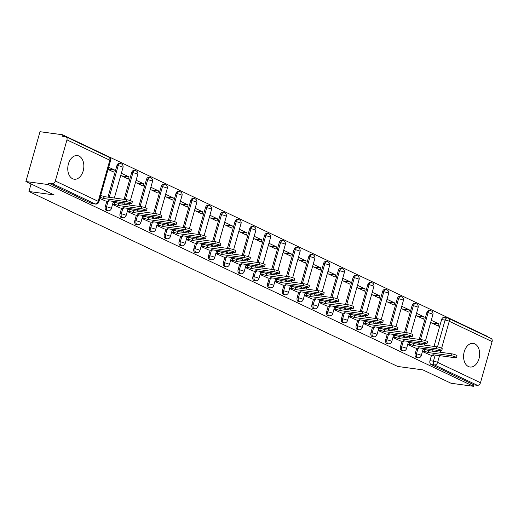 <?xml version="1.0" encoding="UTF-8"?>
<svg xmlns="http://www.w3.org/2000/svg" width="518" height="518" viewBox="0 0 518 518"><rect width="100%" height="100%" fill="white"/><g stroke="black" fill="none" stroke-linecap="round" stroke-linejoin="round"><path stroke-width="0.78" d="M474.825 343.874A11.92 7.958 97.7 0 0 473.225 343.395A11.92 7.958 97.7 0 0 463.947 352.907A11.92 7.958 97.7 0 0 468.414 366.537A11.92 7.958 97.7 0 0 470.014 367.016A11.92 7.958 97.7 0 0 479.292 357.504A11.92 7.958 97.7 0 0 474.825 343.874M79.014 156.067A11.92 7.958 97.7 0 0 77.409 155.588A11.92 7.958 97.7 0 0 68.13 165.106A11.92 7.958 97.7 0 0 72.598 178.736A11.92 7.958 97.7 0 0 74.203 179.215A11.92 7.958 97.7 0 0 83.482 169.703A11.92 7.958 97.7 0 0 79.014 156.067M416.77 348.206L415.209 353.71A3.056 2.04 97.7 0 0 416.278 357.511A3.056 2.04 97.7 0 0 416.692 357.634L417.929 357.802A3.056 2.04 -82.3 0 1 417.521 357.679A3.056 2.04 -82.3 0 1 416.453 353.878L418.007 348.368M402.007 341.2L400.453 346.704A3.056 2.04 97.7 0 0 401.521 350.511A3.056 2.04 97.7 0 0 401.936 350.634L403.172 350.803A3.056 2.04 -82.3 0 1 402.764 350.68A3.056 2.04 -82.3 0 1 401.69 346.872L403.25 341.368M387.25 334.201L385.696 339.704A3.056 2.04 97.7 0 0 386.765 343.505A3.056 2.04 97.7 0 0 387.173 343.628L388.416 343.797A3.056 2.04 -82.3 0 1 388.001 343.674A3.056 2.04 -82.3 0 1 386.933 339.873L388.494 334.363M372.494 327.201L370.933 332.698A3.056 2.04 97.7 0 0 372.008 336.506A3.056 2.04 97.7 0 0 372.416 336.629L373.659 336.797A3.056 2.04 -82.3 0 1 373.245 336.674A3.056 2.04 -82.3 0 1 372.177 332.867L373.737 327.363M357.737 320.195L356.177 325.699A3.056 2.04 97.7 0 0 357.245 329.5A3.056 2.04 97.7 0 0 357.66 329.623L358.903 329.791A3.056 2.04 -82.3 0 1 358.488 329.668A3.056 2.04 -82.3 0 1 357.42 325.867L358.974 320.357M342.974 313.196L341.42 318.693A3.056 2.04 97.7 0 0 342.489 322.5A3.056 2.04 97.7 0 0 342.903 322.623L344.14 322.792A3.056 2.04 -82.3 0 1 343.732 322.669A3.056 2.04 -82.3 0 1 342.663 318.861L344.217 313.358M328.218 306.19L326.664 311.694A3.056 2.04 97.7 0 0 327.732 315.494A3.056 2.04 97.7 0 0 328.147 315.617L329.383 315.786A3.056 2.04 -82.3 0 1 328.975 315.663A3.056 2.04 -82.3 0 1 327.9 311.862L329.461 306.358M313.461 299.19L311.907 304.694A3.056 2.04 97.7 0 0 312.976 308.495A3.056 2.04 97.7 0 0 313.384 308.618L314.627 308.786A3.056 2.04 -82.3 0 1 314.212 308.663A3.056 2.04 -82.3 0 1 313.144 304.862L314.704 299.352M298.705 292.184L297.144 297.688A3.056 2.04 97.7 0 0 298.219 301.495A3.056 2.04 97.7 0 0 298.627 301.618L299.87 301.787A3.056 2.04 -82.3 0 1 299.456 301.664A3.056 2.04 -82.3 0 1 298.387 297.856L299.948 292.353M283.948 285.185L282.388 290.689A3.056 2.04 97.7 0 0 283.456 294.489A3.056 2.04 97.7 0 0 283.87 294.613L285.107 294.781A3.056 2.04 -82.3 0 1 284.699 294.658A3.056 2.04 -82.3 0 1 283.631 290.857L285.185 285.347M269.185 278.185L267.631 283.683A3.056 2.04 97.7 0 0 268.7 287.49A3.056 2.04 97.7 0 0 269.114 287.613L270.351 287.781A3.056 2.04 -82.3 0 1 269.943 287.658A3.056 2.04 -82.3 0 1 268.874 283.851L270.428 278.347M254.429 271.179L252.875 276.683A3.056 2.04 97.7 0 0 253.943 280.484A3.056 2.04 97.7 0 0 254.357 280.607L255.594 280.775A3.056 2.04 -82.3 0 1 255.186 280.652A3.056 2.04 -82.3 0 1 254.111 276.852L255.672 271.341M239.672 264.18L238.118 269.677A3.056 2.04 97.7 0 0 239.186 273.485A3.056 2.04 97.7 0 0 239.594 273.608L240.838 273.776A3.056 2.04 -82.3 0 1 240.423 273.653A3.056 2.04 -82.3 0 1 239.355 269.846L240.915 264.342M224.916 257.174L223.355 262.678A3.056 2.04 97.7 0 0 224.43 266.479A3.056 2.04 97.7 0 0 224.838 266.602L226.081 266.77A3.056 2.04 -82.3 0 1 225.667 266.647A3.056 2.04 -82.3 0 1 224.598 262.846L226.159 257.342M210.159 250.175L208.599 255.678A3.056 2.04 97.7 0 0 209.667 259.479A3.056 2.04 97.7 0 0 210.081 259.602L211.318 259.771A3.056 2.04 -82.3 0 1 210.91 259.647A3.056 2.04 -82.3 0 1 209.842 255.847L211.396 250.336M195.396 243.169L193.842 248.672A3.056 2.04 97.7 0 0 194.91 252.473A3.056 2.04 97.7 0 0 195.325 252.596L196.562 252.771A3.056 2.04 -82.3 0 1 196.154 252.642A3.056 2.04 -82.3 0 1 195.085 248.841L196.639 243.337M180.64 236.169L179.086 241.673A3.056 2.04 97.7 0 0 180.154 245.474A3.056 2.04 97.7 0 0 180.562 245.597L181.805 245.765A3.056 2.04 -82.3 0 1 181.397 245.642A3.056 2.04 -82.3 0 1 180.322 241.841L181.883 236.331M165.883 229.17L164.329 234.667A3.056 2.04 97.7 0 0 165.397 238.474A3.056 2.04 97.7 0 0 165.805 238.597L167.049 238.766A3.056 2.04 -82.3 0 1 166.634 238.643A3.056 2.04 -82.3 0 1 165.566 234.835L167.126 229.332M151.126 222.164L149.566 227.667A3.056 2.04 97.7 0 0 150.641 231.468A3.056 2.04 97.7 0 0 151.049 231.591L152.292 231.76A3.056 2.04 -82.3 0 1 151.878 231.637A3.056 2.04 -82.3 0 1 150.809 227.836L152.37 222.326M136.37 215.164L134.809 220.662A3.056 2.04 97.7 0 0 135.878 224.469A3.056 2.04 97.7 0 0 136.292 224.592L137.529 224.76A3.056 2.04 -82.3 0 1 137.121 224.637A3.056 2.04 -82.3 0 1 136.053 220.83L137.607 215.326M121.607 208.158L120.053 213.662A3.056 2.04 97.7 0 0 121.121 217.463A3.056 2.04 97.7 0 0 121.536 217.586L122.772 217.754A3.056 2.04 -82.3 0 1 122.365 217.631A3.056 2.04 -82.3 0 1 121.296 213.83L122.85 208.327M106.85 201.159L105.296 206.663A3.056 2.04 97.7 0 0 106.365 210.463A3.056 2.04 97.7 0 0 106.773 210.586L108.016 210.755A3.056 2.04 -82.3 0 1 107.608 210.632A3.056 2.04 -82.3 0 1 106.533 206.831L108.094 201.321M487.49 336.797L487.58 336.467L62.445 134.745L62.03 136.202L65.527 136.674A3.056 2.227 -64.6 0 1 66.013 136.817A3.056 2.227 -64.6 0 1 66.958 139.886L55.322 181.002L98.18 201.334L109.816 160.217L66.958 139.886M25.9 181.533L48.342 184.583L473.478 386.298L451.042 383.255L422.85 369.878L397.701 366.459L28.943 191.498L54.092 194.91L25.9 181.533L40.003 131.702L62.445 134.745M492.1 341.608L449.248 321.27A3.056 2.227 -64.6 0 0 448.303 318.207L491.155 338.539A3.056 2.227 115.4 0 1 492.1 341.608L480.464 382.724A3.056 2.227 115.4 0 1 477.389 385.321L473.892 384.848L431.041 364.51A3.056 2.04 -82.3 0 1 429.966 360.709L431.526 355.206M432.647 351.236L433.074 349.728M434.013 346.425L441.601 319.593L445.098 320.066A3.056 2.04 -82.3 0 1 447.403 317.935L443.907 317.463A3.056 2.04 97.7 0 0 441.601 319.593M473.892 384.848L473.478 386.298M48.75 183.126L91.608 203.457A3.056 2.04 97.7 0 0 92.016 203.58L95.513 204.06A3.056 2.04 -82.3 0 1 95.105 203.937L52.247 183.599L48.75 183.126L48.342 184.583M52.247 183.599A3.056 2.227 -64.6 0 0 55.322 181.002M99.825 198.465L105.51 200.978M108.048 169.405L113.688 172.08L114.303 169.898L108.145 169.062M112.523 204.487L120.267 207.977M120.746 175.427L128.445 179.079L129.06 176.903L121.762 175.913M127.279 211.486L135.023 214.983M135.502 182.433L143.201 186.085L143.816 183.903L136.519 182.912M142.036 218.492L149.78 221.982M150.259 189.433L157.958 193.084L158.573 190.909L151.275 189.918M156.792 225.492L164.543 228.982M165.015 196.432L172.714 200.09L173.336 197.908L166.038 196.918M171.555 232.491L179.299 235.988M179.772 203.438L187.477 207.09L188.092 204.914L180.795 203.924M186.312 239.497L194.056 242.987M194.535 210.438L202.234 214.096L202.849 211.914L195.551 210.923M201.068 246.497L208.812 249.993M209.291 217.443L216.99 221.095L217.605 218.913L210.308 217.923M215.825 253.503L223.569 256.993M224.048 224.443L231.747 228.095L232.362 225.919L225.065 224.929M230.581 260.502L238.332 263.999M238.804 231.449L246.503 235.101L247.125 232.919L239.828 231.928M245.344 267.508L253.088 270.998M253.561 238.448L261.266 242.1L261.881 239.925L254.584 238.934M260.101 274.508L267.845 277.998M268.324 245.454L276.023 249.106L276.638 246.924L269.341 245.933M274.857 281.507L282.601 285.004M283.081 252.454L290.779 256.106L291.394 253.93L284.097 252.939M289.614 288.513L297.358 292.003M297.837 259.453L305.536 263.112L306.151 260.93L298.854 259.939M304.37 295.513L312.121 299.009M312.594 266.459L320.292 270.111L320.914 267.929L313.617 266.938M319.133 302.518L326.877 306.008M327.35 273.459L335.055 277.111L335.67 274.935L328.373 273.944M333.89 309.518L341.634 313.014M342.113 280.465L349.812 284.117L350.427 281.934L343.13 280.944M348.646 316.524L356.39 320.014M356.87 287.464L364.568 291.116L365.184 288.94L357.886 287.95M363.403 323.523L371.147 327.013M371.626 294.47L379.325 298.122L379.94 295.94L372.643 294.949M378.159 330.523L385.91 334.019M386.383 301.47L394.081 305.121L394.703 302.946L387.406 301.955M392.922 337.529L400.667 341.019M401.139 308.469L408.844 312.127L409.46 309.945L402.162 308.955M407.679 344.528L415.423 348.025M415.902 315.475L423.601 319.127L424.216 316.945L416.919 315.954M417.89 344.237L418.317 342.728M419.25 339.42L426.845 312.594L428.082 312.762A3.056 2.04 -82.3 0 1 430.387 310.632L429.15 310.463A3.056 2.04 97.7 0 0 426.845 312.594M403.133 337.231L403.561 335.729M404.493 332.42L412.088 305.588L413.325 305.756A3.056 2.04 -82.3 0 1 415.63 303.626L414.387 303.457A3.056 2.04 97.7 0 0 412.088 305.588M388.377 330.231L388.798 328.723M389.737 325.414L397.325 298.588L398.569 298.756A3.056 2.04 -82.3 0 1 400.874 296.626L399.631 296.458A3.056 2.04 97.7 0 0 397.325 298.588M373.614 323.226L374.041 321.723M374.98 318.415L382.569 291.582L383.812 291.751A3.056 2.04 -82.3 0 1 386.117 289.62L384.874 289.452A3.056 2.04 97.7 0 0 382.569 291.582M358.857 316.226L359.285 314.717M360.224 311.409L367.812 284.583L369.056 284.751A3.056 2.04 -82.3 0 1 371.354 282.621L370.117 282.452A3.056 2.04 97.7 0 0 367.812 284.583M344.101 309.22L344.528 307.718M345.461 304.409L353.056 277.583L354.293 277.752A3.056 2.04 -82.3 0 1 356.598 275.615L355.361 275.446A3.056 2.04 97.7 0 0 353.056 277.583M329.344 302.221L329.772 300.712M330.704 297.403L338.299 270.577L339.536 270.746A3.056 2.04 -82.3 0 1 341.841 268.615L340.598 268.447A3.056 2.04 97.7 0 0 338.299 270.577M314.588 295.221L315.009 293.712M315.948 290.404L323.536 263.578L324.78 263.746A3.056 2.04 -82.3 0 1 327.085 261.616L325.841 261.448A3.056 2.04 97.7 0 0 323.536 263.578M299.825 288.215L300.252 286.713M301.191 283.404L308.78 256.572L310.023 256.74A3.056 2.04 -82.3 0 1 312.328 254.61L311.085 254.442A3.056 2.04 97.7 0 0 308.78 256.572M285.068 281.216L285.496 279.707M286.435 276.398L294.023 249.572L295.266 249.741A3.056 2.04 -82.3 0 1 297.565 247.61L296.328 247.442A3.056 2.04 97.7 0 0 294.023 249.572M270.312 274.21L270.739 272.708M271.672 269.399L279.267 242.566L280.503 242.735A3.056 2.04 -82.3 0 1 282.809 240.605L281.572 240.436A3.056 2.04 97.7 0 0 279.267 242.566M255.555 267.21L255.983 265.702M256.915 262.393L264.51 235.567L265.747 235.735A3.056 2.04 -82.3 0 1 268.052 233.605L266.809 233.437A3.056 2.04 97.7 0 0 264.51 235.567M240.799 260.204L241.22 258.702M242.159 255.393L249.747 228.567L250.99 228.736A3.056 2.04 -82.3 0 1 253.296 226.599L252.052 226.431A3.056 2.04 97.7 0 0 249.747 228.567M226.036 253.205L226.463 251.696M227.402 248.387L234.991 221.562L236.234 221.73A3.056 2.04 -82.3 0 1 238.533 219.6L237.296 219.431A3.056 2.04 97.7 0 0 234.991 221.562M211.279 246.199L211.707 244.697M212.645 241.388L220.234 214.562L221.477 214.73A3.056 2.04 -82.3 0 1 223.776 212.6L222.539 212.432A3.056 2.04 97.7 0 0 220.234 214.562M196.523 239.199L196.95 237.697M197.882 234.389L205.478 207.556L206.714 207.724A3.056 2.04 -82.3 0 1 209.019 205.594L207.783 205.426A3.056 2.04 97.7 0 0 205.478 207.556M181.766 232.2L182.194 230.691M183.126 227.383L190.721 200.557L191.958 200.725A3.056 2.04 -82.3 0 1 194.263 198.595L193.02 198.426A3.056 2.04 97.7 0 0 190.721 200.557M167.01 225.194L167.431 223.692M168.369 220.383L175.958 193.551L177.201 193.719A3.056 2.04 -82.3 0 1 179.506 191.589L178.263 191.42A3.056 2.04 97.7 0 0 175.958 193.551M152.247 218.195L152.674 216.686M153.613 213.377L161.202 186.551L162.445 186.72A3.056 2.04 -82.3 0 1 164.743 184.589L163.507 184.421A3.056 2.04 97.7 0 0 161.202 186.551M137.49 211.189L137.917 209.686M138.856 206.378L146.445 179.552L147.688 179.72A3.056 2.04 -82.3 0 1 149.987 177.583L148.75 177.415A3.056 2.04 97.7 0 0 146.445 179.552M122.734 204.189L123.161 202.68M124.093 199.372L131.689 172.546L132.925 172.714A3.056 2.04 -82.3 0 1 135.23 170.584L133.987 170.416A3.056 2.04 97.7 0 0 131.689 172.546M107.977 197.183L116.932 165.546L118.169 165.715A3.056 2.04 -82.3 0 1 120.474 163.584L119.231 163.416A3.056 2.04 97.7 0 0 116.932 165.546M31.067 183.987L28.943 191.498M422.435 351.534L430.18 355.024M430.659 322.474L438.357 326.126L438.973 323.951L431.675 322.96M438.973 323.951L431.274 320.299M424.216 316.945L416.517 313.293M409.46 309.945L401.761 306.293M394.703 302.946L387.004 299.287M379.94 295.94L372.241 292.288M365.184 288.94L357.485 285.288M350.427 281.934L342.728 278.283M335.67 274.935L327.972 271.283M320.914 267.929L313.209 264.277M306.151 260.93L298.452 257.278M291.394 253.93L283.696 250.272M276.638 246.924L268.939 243.272M261.881 239.925L254.183 236.273M247.125 232.919L239.42 229.267M232.362 225.919L224.663 222.267M217.605 218.913L209.907 215.261M202.849 211.914L195.15 208.262M188.092 204.914L180.394 201.256M173.336 197.908L165.631 194.256M158.573 190.909L150.874 187.251M143.816 183.903L136.117 180.251M129.06 176.903L121.361 173.252M114.303 169.898L108.663 167.23M104.973 200.9L107.822 201.288A3.056 0.473 -164.2 0 0 108.871 201.224A3.056 0.473 -164.2 0 0 108.191 200.699L130.601 203.691A3.516 0.544 -164.2 0 0 131.805 203.619A3.516 0.544 -164.2 0 0 129.921 202.564A3.516 0.544 -164.2 0 0 126.25 201.625L103.555 198.498A3.056 0.473 -164.2 0 0 100.123 197.416M100.66 195.532A3.056 0.473 15.8 0 1 104.086 196.613L126.781 199.741A3.516 0.544 15.8 0 1 130.458 200.68A3.516 0.544 15.8 0 1 132.343 201.729L131.805 203.619M103.697 198.569L104.228 196.678M119.729 207.906L122.585 208.294A3.056 0.473 -164.2 0 0 123.634 208.23A3.056 0.473 -164.2 0 0 122.947 207.699L145.357 210.696A3.516 0.544 -164.2 0 0 146.562 210.619A3.516 0.544 -164.2 0 0 144.677 209.57A3.516 0.544 -164.2 0 0 141.006 208.631L118.311 205.504A3.056 0.473 -164.2 0 0 114.161 204.299L114.698 202.409A3.056 0.473 15.8 0 1 118.842 203.613L141.543 206.74A3.516 0.544 15.8 0 1 145.215 207.679A3.516 0.544 15.8 0 1 147.099 208.728L146.562 210.619M113.17 202.201L114.698 202.409M112.633 204.092L114.161 204.299M118.454 205.568L118.985 203.678M134.486 214.905L137.341 215.294A3.056 0.473 -164.2 0 0 138.39 215.229A3.056 0.473 -164.2 0 0 137.704 214.705L160.114 217.696A3.516 0.544 -164.2 0 0 161.325 217.625A3.516 0.544 -164.2 0 0 159.44 216.569A3.516 0.544 -164.2 0 0 155.763 215.63L133.068 212.503A3.056 0.473 -164.2 0 0 128.924 211.299L129.455 209.408A3.056 0.473 15.8 0 1 133.605 210.612L156.3 213.746A3.516 0.544 15.8 0 1 159.971 214.685A3.516 0.544 15.8 0 1 161.856 215.734L161.325 217.625M127.927 209.201L129.455 209.408M127.389 211.091L128.924 211.299M133.21 212.568L133.748 210.684M149.242 221.911L152.098 222.3A3.056 0.473 -164.2 0 0 153.147 222.228A3.056 0.473 -164.2 0 0 152.46 221.704L174.87 224.702A3.516 0.544 -164.2 0 0 176.081 224.624A3.516 0.544 -164.2 0 0 174.197 223.575A3.516 0.544 -164.2 0 0 170.519 222.636L147.824 219.509A3.056 0.473 -164.2 0 0 143.68 218.305L144.211 216.414A3.056 0.473 15.8 0 1 148.362 217.618L171.057 220.746A3.516 0.544 15.8 0 1 174.728 221.685A3.516 0.544 15.8 0 1 176.612 222.734L176.081 224.624M142.683 216.207L144.211 216.414M142.146 218.091L143.68 218.305M147.967 219.574L148.504 217.683M163.999 228.911L166.854 229.299A3.056 0.473 -164.2 0 0 167.903 229.234A3.056 0.473 -164.2 0 0 167.217 228.71L189.633 231.701A3.516 0.544 -164.2 0 0 190.838 231.624A3.516 0.544 -164.2 0 0 188.953 230.575A3.516 0.544 -164.2 0 0 185.282 229.636L162.581 226.508A3.056 0.473 -164.2 0 0 158.437 225.304L158.974 223.413A3.056 0.473 15.8 0 1 163.118 224.618L185.813 227.752A3.516 0.544 15.8 0 1 189.484 228.691A3.516 0.544 15.8 0 1 191.375 229.739L190.838 231.624M157.44 223.206L158.974 223.413M156.909 225.097L158.437 225.304M162.723 226.573L163.261 224.689M178.762 235.917L181.611 236.299A3.056 0.473 -164.2 0 0 182.666 236.234A3.056 0.473 -164.2 0 0 181.98 235.709L204.39 238.707A3.516 0.544 -164.2 0 0 205.594 238.63A3.516 0.544 -164.2 0 0 203.71 237.581A3.516 0.544 -164.2 0 0 200.039 236.642L177.344 233.508A3.056 0.473 -164.2 0 0 173.193 232.304L173.731 230.419A3.056 0.473 15.8 0 1 177.875 231.624L200.57 234.751A3.516 0.544 15.8 0 1 204.247 235.69A3.516 0.544 15.8 0 1 206.132 236.739L205.594 238.63M172.196 230.212L173.731 230.419M171.665 232.096L173.193 232.304M177.486 233.579L178.017 231.688M193.518 242.916L196.374 243.305A3.056 0.473 -164.2 0 0 197.423 243.24A3.056 0.473 -164.2 0 0 196.736 242.709L219.146 245.707A3.516 0.544 -164.2 0 0 220.351 245.629A3.516 0.544 -164.2 0 0 218.466 244.58A3.516 0.544 -164.2 0 0 214.795 243.641L192.1 240.514A3.056 0.473 -164.2 0 0 187.95 239.31L188.487 237.419A3.056 0.473 15.8 0 1 192.631 238.623L215.333 241.751A3.516 0.544 15.8 0 1 219.004 242.689A3.516 0.544 15.8 0 1 220.888 243.745L220.351 245.629M186.959 237.212L188.487 237.419M186.422 239.102L187.95 239.31M192.243 240.579L192.774 238.694M208.275 249.916L211.13 250.304A3.056 0.473 -164.2 0 0 212.179 250.239A3.056 0.473 -164.2 0 0 211.493 249.715L233.903 252.706A3.516 0.544 -164.2 0 0 235.114 252.635A3.516 0.544 -164.2 0 0 233.229 251.586A3.516 0.544 -164.2 0 0 229.552 250.647L206.857 247.513A3.056 0.473 -164.2 0 0 202.713 246.309L203.244 244.425A3.056 0.473 15.8 0 1 207.394 245.629L230.089 248.757A3.516 0.544 15.8 0 1 233.76 249.695A3.516 0.544 15.8 0 1 235.645 250.744L235.114 252.635M201.716 244.218L203.244 244.425M201.178 246.102L202.713 246.309M206.999 247.585L207.537 245.694M223.031 256.922L225.887 257.31A3.056 0.473 -164.2 0 0 226.936 257.245A3.056 0.473 -164.2 0 0 226.249 256.714L248.666 259.712A3.516 0.544 -164.2 0 0 249.87 259.635A3.516 0.544 -164.2 0 0 247.986 258.586A3.516 0.544 -164.2 0 0 244.308 257.647L221.613 254.519A3.056 0.473 -164.2 0 0 217.469 253.315L218 251.424A3.056 0.473 15.8 0 1 222.151 252.629L244.846 255.756A3.516 0.544 15.8 0 1 248.517 256.695A3.516 0.544 15.8 0 1 250.401 257.75L249.87 259.635M216.472 251.217L218 251.424M215.935 253.108L217.469 253.315M221.756 254.584L222.293 252.693M237.788 263.921L240.643 264.309A3.056 0.473 -164.2 0 0 241.692 264.245A3.056 0.473 -164.2 0 0 241.006 263.72L263.422 266.712A3.516 0.544 -164.2 0 0 264.627 266.64A3.516 0.544 -164.2 0 0 262.743 265.585A3.516 0.544 -164.2 0 0 259.071 264.646L236.376 261.519A3.056 0.473 -164.2 0 0 232.226 260.314L232.763 258.424A3.056 0.473 15.8 0 1 236.907 259.628L259.602 262.762A3.516 0.544 15.8 0 1 263.28 263.701A3.516 0.544 15.8 0 1 265.164 264.75L264.627 266.64M231.229 258.217L232.763 258.424M230.698 260.107L232.226 260.314M236.512 261.584L237.05 259.699M252.551 270.927L255.406 271.315A3.056 0.473 -164.2 0 0 256.455 271.244A3.056 0.473 -164.2 0 0 255.769 270.72L278.179 273.718A3.516 0.544 -164.2 0 0 279.383 273.64A3.516 0.544 -164.2 0 0 277.499 272.591A3.516 0.544 -164.2 0 0 273.828 271.652L251.133 268.525A3.056 0.473 -164.2 0 0 246.982 267.32L247.52 265.43A3.056 0.473 15.8 0 1 251.664 266.634L274.359 269.761A3.516 0.544 15.8 0 1 278.036 270.7A3.516 0.544 15.8 0 1 279.921 271.749L279.383 273.64M245.985 265.222L247.52 265.43M245.454 267.113L246.982 267.32M251.275 268.589L251.806 266.699M267.307 277.926L270.163 278.315A3.056 0.473 -164.2 0 0 271.212 278.25A3.056 0.473 -164.2 0 0 270.525 277.726L292.935 280.717A3.516 0.544 -164.2 0 0 294.14 280.639A3.516 0.544 -164.2 0 0 292.256 279.591A3.516 0.544 -164.2 0 0 288.584 278.652L265.889 275.524A3.056 0.473 -164.2 0 0 261.739 274.32L262.276 272.429A3.056 0.473 15.8 0 1 266.42 273.634L289.122 276.767A3.516 0.544 15.8 0 1 292.793 277.706A3.516 0.544 15.8 0 1 294.677 278.755L294.14 280.639M260.748 272.222L262.276 272.429M260.211 274.113L261.739 274.32M266.032 275.589L266.563 273.705M282.064 284.932L284.919 285.314A3.056 0.473 -164.2 0 0 285.968 285.25A3.056 0.473 -164.2 0 0 285.282 284.725L307.692 287.723A3.516 0.544 -164.2 0 0 308.903 287.645A3.516 0.544 -164.2 0 0 307.019 286.596A3.516 0.544 -164.2 0 0 303.341 285.658L280.646 282.524A3.056 0.473 -164.2 0 0 276.502 281.319L277.033 279.435A3.056 0.473 15.8 0 1 281.183 280.639L303.878 283.767A3.516 0.544 15.8 0 1 307.55 284.706A3.516 0.544 15.8 0 1 309.434 285.755L308.903 287.645M275.505 279.228L277.033 279.435M274.967 281.112L276.502 281.319M280.788 282.595L281.326 280.704M296.82 291.932L299.676 292.32A3.056 0.473 -164.2 0 0 300.725 292.256A3.056 0.473 -164.2 0 0 300.039 291.731L322.455 294.723A3.516 0.544 -164.2 0 0 323.659 294.645A3.516 0.544 -164.2 0 0 321.775 293.596A3.516 0.544 -164.2 0 0 318.097 292.657L295.402 289.53A3.056 0.473 -164.2 0 0 291.258 288.325L291.789 286.435A3.056 0.473 15.8 0 1 295.94 287.639L318.635 290.766A3.516 0.544 15.8 0 1 322.306 291.705A3.516 0.544 15.8 0 1 324.19 292.761L323.659 294.645M290.261 286.227L291.789 286.435M289.724 288.118L291.258 288.325M295.545 289.594L296.082 287.71M311.577 298.931L314.432 299.32A3.056 0.473 -164.2 0 0 315.481 299.255A3.056 0.473 -164.2 0 0 314.795 298.731L337.212 301.722A3.516 0.544 -164.2 0 0 338.416 301.651A3.516 0.544 -164.2 0 0 336.532 300.602A3.516 0.544 -164.2 0 0 332.86 299.663L310.165 296.529A3.056 0.473 -164.2 0 0 306.015 295.325L306.552 293.441A3.056 0.473 15.8 0 1 310.696 294.645L333.391 297.772A3.516 0.544 15.8 0 1 337.069 298.711A3.516 0.544 15.8 0 1 338.953 299.76L338.416 301.651M305.018 293.233L306.552 293.441M304.487 295.118L306.015 295.325M310.301 296.6L310.839 294.71M326.34 305.937L329.195 306.326A3.056 0.473 -164.2 0 0 330.244 306.261A3.056 0.473 -164.2 0 0 329.558 305.73L351.968 308.728A3.516 0.544 -164.2 0 0 353.172 308.65A3.516 0.544 -164.2 0 0 351.288 307.601A3.516 0.544 -164.2 0 0 347.617 306.662L324.922 303.535A3.056 0.473 -164.2 0 0 320.771 302.331L321.309 300.44A3.056 0.473 15.8 0 1 325.453 301.644L348.148 304.772A3.516 0.544 15.8 0 1 351.826 305.711A3.516 0.544 15.8 0 1 353.71 306.766L353.172 308.65M319.774 300.233L321.309 300.44M319.243 302.123L320.771 302.331M325.064 303.6L325.595 301.709M341.097 312.937L343.952 313.325A3.056 0.473 -164.2 0 0 345.001 313.26A3.056 0.473 -164.2 0 0 344.315 312.736L366.725 315.727A3.516 0.544 -164.2 0 0 367.929 315.656A3.516 0.544 -164.2 0 0 366.045 314.601A3.516 0.544 -164.2 0 0 362.373 313.662L339.678 310.535A3.056 0.473 -164.2 0 0 335.528 309.33L336.065 307.439A3.056 0.473 15.8 0 1 340.216 308.644L362.911 311.778A3.516 0.544 15.8 0 1 366.582 312.717A3.516 0.544 15.8 0 1 368.466 313.766L367.929 315.656M334.537 307.232L336.065 307.439M334 309.123L335.528 309.33M339.821 310.606L340.352 308.715M355.853 319.943L358.709 320.331A3.056 0.473 -164.2 0 0 359.757 320.26A3.056 0.473 -164.2 0 0 359.071 319.736L381.481 322.733A3.516 0.544 -164.2 0 0 382.692 322.656A3.516 0.544 -164.2 0 0 380.808 321.607A3.516 0.544 -164.2 0 0 377.13 320.668L354.435 317.54A3.056 0.473 -164.2 0 0 350.291 316.336L350.822 314.445A3.056 0.473 15.8 0 1 354.972 315.65L377.667 318.777A3.516 0.544 15.8 0 1 381.339 319.716A3.516 0.544 15.8 0 1 383.223 320.765L382.692 322.656M349.294 314.238L350.822 314.445M348.756 316.129L350.291 316.336M354.577 317.605L355.115 315.715M370.61 326.942L373.465 327.331A3.056 0.473 -164.2 0 0 374.514 327.266A3.056 0.473 -164.2 0 0 373.828 326.741L396.244 329.733A3.516 0.544 -164.2 0 0 397.448 329.662A3.516 0.544 -164.2 0 0 395.564 328.606A3.516 0.544 -164.2 0 0 391.893 327.667L369.192 324.54A3.056 0.473 -164.2 0 0 365.048 323.336L365.579 321.445A3.056 0.473 15.8 0 1 369.729 322.649L392.424 325.783A3.516 0.544 15.8 0 1 396.095 326.722A3.516 0.544 15.8 0 1 397.979 327.771L397.448 329.662M364.05 321.238L365.579 321.445M363.519 323.128L365.048 323.336M369.334 324.605L369.871 322.72M385.373 333.948L388.222 334.33A3.056 0.473 -164.2 0 0 389.271 334.265A3.056 0.473 -164.2 0 0 388.591 333.741L411.001 336.739A3.516 0.544 -164.2 0 0 412.205 336.661A3.516 0.544 -164.2 0 0 410.321 335.612A3.516 0.544 -164.2 0 0 406.649 334.673L383.955 331.539A3.056 0.473 -164.2 0 0 379.804 330.335L380.341 328.451A3.056 0.473 15.8 0 1 384.485 329.655L407.18 332.783A3.516 0.544 15.8 0 1 410.858 333.721A3.516 0.544 15.8 0 1 412.742 334.77L412.205 336.661M378.807 328.244L380.341 328.451M378.276 330.128L379.804 330.335M384.097 331.611L384.628 329.72M400.129 340.948L402.985 341.336A3.056 0.473 -164.2 0 0 404.034 341.271A3.056 0.473 -164.2 0 0 403.347 340.747L425.757 343.738A3.516 0.544 -164.2 0 0 426.961 343.661A3.516 0.544 -164.2 0 0 425.077 342.612A3.516 0.544 -164.2 0 0 421.406 341.673L398.711 338.545A3.056 0.473 -164.2 0 0 394.561 337.341L395.098 335.45A3.056 0.473 15.8 0 1 399.242 336.655L421.937 339.782A3.516 0.544 15.8 0 1 425.615 340.721A3.516 0.544 15.8 0 1 427.499 341.776L426.961 343.661M393.563 335.243L395.098 335.45M393.032 337.134L394.561 337.341M398.854 338.61L399.384 336.726M414.886 347.947L417.741 348.336A3.056 0.473 -164.2 0 0 418.79 348.271A3.056 0.473 -164.2 0 0 418.104 347.746L440.514 350.738A3.516 0.544 -164.2 0 0 441.724 350.667A3.516 0.544 -164.2 0 0 439.834 349.618A3.516 0.544 -164.2 0 0 436.162 348.679L413.468 345.545A3.056 0.473 -164.2 0 0 409.317 344.34L409.855 342.456A3.056 0.473 15.8 0 1 414.005 343.661L436.7 346.788A3.516 0.544 15.8 0 1 440.371 347.727A3.516 0.544 15.8 0 1 442.255 348.776L441.724 350.667M408.326 342.249L409.855 342.456M407.789 344.133L409.317 344.34M413.61 345.616L414.141 343.725M429.642 354.953L432.498 355.342A3.056 0.473 -164.2 0 0 433.547 355.277A3.056 0.473 -164.2 0 0 432.86 354.746L455.27 357.744A3.516 0.544 -164.2 0 0 456.481 357.666A3.516 0.544 -164.2 0 0 454.597 356.617A3.516 0.544 -164.2 0 0 450.919 355.678L428.224 352.551A3.056 0.473 -164.2 0 0 424.08 351.346L424.611 349.456A3.056 0.473 15.8 0 1 428.762 350.66L451.456 353.788A3.516 0.544 15.8 0 1 455.128 354.726A3.516 0.544 15.8 0 1 457.012 355.782L456.481 357.666M423.083 349.249L424.611 349.456M422.546 351.139L424.08 351.346M428.367 352.616L428.904 350.725M415.209 353.71L416.453 353.878A3.056 0.473 15.8 0 1 420.597 355.076A3.056 0.473 -164.2 0 1 421.283 355.607L423.323 348.407M400.453 346.704L401.69 346.872A3.056 0.473 15.8 0 1 405.84 348.077A3.056 0.473 -164.2 0 1 406.526 348.601L408.56 341.401M385.696 339.704L386.933 339.873A3.056 0.473 15.8 0 1 391.084 341.077A3.056 0.473 -164.2 0 1 391.77 341.602L393.803 334.401M370.933 332.698L372.177 332.867A3.056 0.473 15.8 0 1 376.327 334.071A3.056 0.473 -164.2 0 1 377.007 334.596L379.046 327.402M356.177 325.699L357.42 325.867A3.056 0.473 15.8 0 1 361.564 327.072A3.056 0.473 -164.2 0 1 362.25 327.596L364.29 320.396M341.42 318.693L342.663 318.861A3.056 0.473 15.8 0 1 346.807 320.066A3.056 0.473 -164.2 0 1 347.494 320.597L349.533 313.396M326.664 311.694L327.9 311.862A3.056 0.473 15.8 0 1 332.051 313.066A3.056 0.473 -164.2 0 1 332.737 313.591L334.77 306.391M311.907 304.694L313.144 304.862A3.056 0.473 15.8 0 1 317.294 306.06A3.056 0.473 -164.2 0 1 317.981 306.591L320.014 299.391M297.144 297.688L298.387 297.856A3.056 0.473 15.8 0 1 302.538 299.061A3.056 0.473 -164.2 0 1 303.218 299.585L305.257 292.385M282.388 290.689L283.631 290.857A3.056 0.473 15.8 0 1 287.775 292.061A3.056 0.473 -164.2 0 1 288.461 292.586L290.501 285.386M267.631 283.683L268.874 283.851A3.056 0.473 15.8 0 1 273.018 285.055A3.056 0.473 -164.2 0 1 273.705 285.58L275.744 278.386M252.875 276.683L254.111 276.852A3.056 0.473 15.8 0 1 258.262 278.056A3.056 0.473 -164.2 0 1 258.948 278.58L260.981 271.38M238.118 269.677L239.355 269.846A3.056 0.473 15.8 0 1 243.505 271.05A3.056 0.473 -164.2 0 1 244.192 271.581L246.225 264.381M223.355 262.678L224.598 262.846A3.056 0.473 15.8 0 1 228.742 264.05A3.056 0.473 -164.2 0 1 229.429 264.575L231.468 257.375M208.599 255.678L209.842 255.847A3.056 0.473 15.8 0 1 213.986 257.045A3.056 0.473 -164.2 0 1 214.672 257.575L216.712 250.375M193.842 248.672L195.085 248.841A3.056 0.473 15.8 0 1 199.229 250.045A3.056 0.473 -164.2 0 1 199.916 250.57L201.955 243.369M179.086 241.673L180.322 241.841A3.056 0.473 15.8 0 1 184.473 243.046A3.056 0.473 -164.2 0 1 185.159 243.57L187.192 236.37M164.329 234.667L165.566 234.835A3.056 0.473 15.8 0 1 169.716 236.04A3.056 0.473 -164.2 0 1 170.403 236.564L172.436 229.37M149.566 227.667L150.809 227.836A3.056 0.473 15.8 0 1 154.953 229.04A3.056 0.473 -164.2 0 1 155.64 229.565L157.679 222.364M134.809 220.662L136.053 220.83A3.056 0.473 15.8 0 1 140.197 222.034A3.056 0.473 -164.2 0 1 140.883 222.565L142.923 215.365M120.053 213.662L121.296 213.83A3.056 0.473 15.8 0 1 125.44 215.035A3.056 0.473 -164.2 0 1 126.127 215.559L128.166 208.359M105.296 206.663L106.533 206.831A3.056 0.473 15.8 0 1 110.684 208.029A3.056 0.473 -164.2 0 1 111.37 208.56L113.403 201.36M429.966 360.709L433.462 361.182L435.211 355.018M436.143 351.709L436.57 350.207M437.496 346.924L445.098 320.066A3.056 0.473 -164.2 0 1 449.248 321.27L441.614 348.245M440.896 350.783L440.468 352.298M439.529 355.607L437.613 362.386L480.464 382.724M419.133 344.405L419.554 342.897M420.493 339.588L428.082 312.762A3.056 0.473 -164.2 0 1 432.232 313.966A3.056 0.473 -164.2 0 1 432.918 314.491A3.056 3.056 0 0 0 430.387 310.632M404.37 337.399L404.798 335.897M405.736 332.588L413.325 305.756A3.056 0.473 -164.2 0 1 417.476 306.96A3.056 0.473 -164.2 0 1 418.162 307.485A3.056 3.056 0 0 0 415.63 303.626M389.614 330.4L390.041 328.891M390.98 325.582L398.569 298.756A3.056 0.473 -164.2 0 1 402.719 299.961A3.056 0.473 -164.2 0 1 403.399 300.485A3.056 3.056 0 0 0 400.874 296.626M374.857 323.394L375.285 321.892M376.217 318.583L383.812 291.751A3.056 0.473 -164.2 0 1 387.956 292.955A3.056 0.473 -164.2 0 1 388.642 293.486A3.056 3.056 0 0 0 386.117 289.62M360.101 316.394L360.528 314.886M361.46 311.577L369.056 284.751A3.056 0.473 -164.2 0 1 373.2 285.955A3.056 0.473 -164.2 0 1 373.886 286.48A3.056 3.056 0 0 0 371.354 282.621M345.344 309.388L345.765 307.886M346.704 304.578L354.293 277.752A3.056 0.473 -164.2 0 1 358.443 278.956A3.056 0.473 -164.2 0 1 359.129 279.48A3.056 3.056 0 0 0 356.598 275.615M330.581 302.389L331.008 300.88M331.947 297.578L339.536 270.746A3.056 0.473 -164.2 0 1 343.687 271.95A3.056 0.473 -164.2 0 1 344.373 272.474A3.056 3.056 0 0 0 341.841 268.615M315.825 295.389L316.252 293.881M317.191 290.572L324.78 263.746A3.056 0.473 -164.2 0 1 328.93 264.951A3.056 0.473 -164.2 0 1 329.61 265.475A3.056 3.056 0 0 0 327.085 261.616M301.068 288.384L301.495 286.881M302.428 283.573L310.023 256.74A3.056 0.473 -164.2 0 1 314.167 257.945A3.056 0.473 -164.2 0 1 314.853 258.469A3.056 3.056 0 0 0 312.328 254.61M286.312 281.384L286.739 279.875M287.671 276.567L295.266 249.741A3.056 0.473 -164.2 0 1 299.41 250.945A3.056 0.473 -164.2 0 1 300.097 251.47A3.056 3.056 0 0 0 297.565 247.61M271.555 274.378L271.976 272.876M272.915 269.567L280.503 242.735A3.056 0.473 -164.2 0 1 284.654 243.939A3.056 0.473 -164.2 0 1 285.34 244.47A3.056 3.056 0 0 0 282.809 240.605M256.792 267.379L257.219 265.87M258.158 262.561L265.747 235.735A3.056 0.473 -164.2 0 1 269.897 236.94A3.056 0.473 -164.2 0 1 270.584 237.464A3.056 3.056 0 0 0 268.052 233.605M242.035 260.373L242.463 258.87M243.402 255.562L250.99 228.736A3.056 0.473 -164.2 0 1 255.141 229.934A3.056 0.473 -164.2 0 1 255.821 230.465A3.056 3.056 0 0 0 253.296 226.599M227.279 253.373L227.706 251.865M228.639 248.556L236.234 221.73A3.056 0.473 -164.2 0 1 240.378 222.934A3.056 0.473 -164.2 0 1 241.064 223.459A3.056 3.056 0 0 0 238.533 219.6M212.522 246.374L212.95 244.865M213.882 241.556L221.477 214.73A3.056 0.473 -164.2 0 1 225.621 215.935A3.056 0.473 -164.2 0 1 226.308 216.459A3.056 3.056 0 0 0 223.776 212.6M197.766 239.368L198.187 237.866M199.126 234.557L206.714 207.724A3.056 0.473 -164.2 0 1 210.865 208.929A3.056 0.473 -164.2 0 1 211.551 209.453A3.056 3.056 0 0 0 209.019 205.594M183.003 232.368L183.43 230.86M184.369 227.551L191.958 200.725A3.056 0.473 -164.2 0 1 196.108 201.929A3.056 0.473 -164.2 0 1 196.795 202.454A3.056 3.056 0 0 0 194.263 198.595M168.246 225.362L168.674 223.86M169.613 220.551L177.201 193.719A3.056 0.473 -164.2 0 1 181.345 194.923A3.056 0.473 -164.2 0 1 182.032 195.454A3.056 3.056 0 0 0 179.506 191.589M153.49 218.363L153.917 216.854M154.85 213.546L162.445 186.72A3.056 0.473 -164.2 0 1 166.589 187.924A3.056 0.473 -164.2 0 1 167.275 188.448A3.056 3.056 0 0 0 164.743 184.589M138.733 211.357L139.161 209.855M140.093 206.546L147.688 179.72A3.056 0.473 -164.2 0 1 151.832 180.918A3.056 0.473 -164.2 0 1 152.519 181.449A3.056 3.056 0 0 0 149.987 177.583M123.977 204.357L124.398 202.849M125.337 199.54L132.925 172.714A3.056 0.473 -164.2 0 1 137.076 173.918A3.056 0.473 -164.2 0 1 137.762 174.443A3.056 3.056 0 0 0 135.23 170.584M109.214 197.352L118.169 165.715A3.056 0.473 -164.2 0 1 122.319 166.919A3.056 0.473 -164.2 0 1 123.006 167.444A3.056 3.056 0 0 0 120.474 163.584M91.608 203.457L95.105 203.937A3.056 2.227 115.4 0 0 98.18 201.334A3.056 0.473 15.8 0 1 98.867 201.865L110.502 160.748A3.056 3.056 0 0 0 108.871 157.155L66.013 136.817M431.041 364.51L434.531 364.989A3.056 2.04 -82.3 0 1 433.462 361.182A3.056 0.473 -164.2 0 1 437.613 362.386A3.056 2.227 115.4 0 1 434.531 364.989L477.389 385.321M108.871 157.155A3.056 2.227 -64.6 0 1 109.816 160.217A3.056 0.473 15.8 0 1 110.502 160.748M103.555 198.498L104.086 196.613M126.25 201.625L126.781 199.741M118.311 205.504L118.842 203.613M141.006 208.631L141.543 206.74M133.068 212.503L133.605 210.612M155.763 215.63L156.3 213.746M147.824 219.509L148.362 217.618M170.519 222.636L171.057 220.746M162.581 226.508L163.118 224.618M185.282 229.636L185.813 227.752M177.344 233.508L177.875 231.624M200.039 236.642L200.57 234.751M192.1 240.514L192.631 238.623M214.795 243.641L215.333 241.751M206.857 247.513L207.394 245.629M229.552 250.647L230.089 248.757M221.613 254.519L222.151 252.629M244.308 257.647L244.846 255.756M236.376 261.519L236.907 259.628M259.071 264.646L259.602 262.762M251.133 268.525L251.664 266.634M273.828 271.652L274.359 269.761M265.889 275.524L266.42 273.634M288.584 278.652L289.122 276.767M280.646 282.524L281.183 280.639M303.341 285.658L303.878 283.767M295.402 289.53L295.94 287.639M318.097 292.657L318.635 290.766M310.165 296.529L310.696 294.645M332.86 299.663L333.391 297.772M324.922 303.535L325.453 301.644M347.617 306.662L348.148 304.772M339.678 310.535L340.216 308.644M362.373 313.662L362.911 311.778M354.435 317.54L354.972 315.65M377.13 320.668L377.667 318.777M369.192 324.54L369.729 322.649M391.893 327.667L392.424 325.783M383.955 331.539L384.485 329.655M406.649 334.673L407.18 332.783M398.711 338.545L399.242 336.655M421.406 341.673L421.937 339.782M413.468 345.545L414.005 343.661M436.162 348.679L436.7 346.788M428.224 352.551L428.762 350.66M450.919 355.678L451.456 353.788M123.006 167.444L114.342 198.051M108.016 210.755A3.056 3.056 0 0 0 111.37 208.56M137.762 174.443L130.348 200.641M129.526 203.548L129.099 205.05M122.772 217.754A3.056 3.056 0 0 0 126.127 215.559M152.519 181.449L145.105 207.64M144.282 210.548L143.855 212.056M137.529 224.76A3.056 3.056 0 0 0 140.883 222.565M167.275 188.448L159.861 214.646M159.039 217.554L158.618 219.056M152.292 231.76A3.056 3.056 0 0 0 155.64 229.565M182.032 195.454L174.624 221.646M173.802 224.553L173.375 226.062M167.049 238.766A3.056 3.056 0 0 0 170.403 236.564M196.795 202.454L189.381 228.652M188.558 231.559L188.131 233.061M181.805 245.765A3.056 3.056 0 0 0 185.159 243.57M211.551 209.453L204.137 235.651M203.315 238.558L202.888 240.067M196.562 252.771A3.056 3.056 0 0 0 199.916 250.57M226.308 216.459L218.894 242.651M218.072 245.558L217.644 247.067M211.318 259.771A3.056 3.056 0 0 0 214.672 257.575M241.064 223.459L233.65 249.657M232.828 252.564L232.407 254.066M226.081 266.77A3.056 3.056 0 0 0 229.429 264.575M255.821 230.465L248.413 256.656M247.591 259.563L247.164 261.072M240.838 273.776A3.056 3.056 0 0 0 244.192 271.581M270.584 237.464L263.17 263.662M262.348 266.569L261.92 268.071M255.594 280.775A3.056 3.056 0 0 0 258.948 278.58M285.34 244.47L277.926 270.661M277.104 273.569L276.677 275.077M270.351 287.781A3.056 3.056 0 0 0 273.705 285.58M300.097 251.47L292.683 277.667M291.861 280.575L291.433 282.077M285.107 294.781A3.056 3.056 0 0 0 288.461 292.586M314.853 258.469L307.439 284.667M306.617 287.574L306.196 289.083M299.87 301.787A3.056 3.056 0 0 0 303.218 299.585M329.61 265.475L322.202 291.666M321.38 294.574L320.953 296.082M314.627 308.786A3.056 3.056 0 0 0 317.981 306.591M344.373 272.474L336.959 298.672M336.137 301.58L335.709 303.082M329.383 315.786A3.056 3.056 0 0 0 332.737 313.591M359.129 279.48L351.716 305.672M350.893 308.579L350.466 310.088M344.14 322.792A3.056 3.056 0 0 0 347.494 320.597M373.886 286.48L366.472 312.678M365.65 315.585L365.222 317.087M358.903 329.791A3.056 3.056 0 0 0 362.25 327.596M388.642 293.486L381.229 319.677M380.406 322.584L379.985 324.093M373.659 336.797A3.056 3.056 0 0 0 377.007 334.596M403.399 300.485L395.992 326.683M395.169 329.59L394.742 331.093M388.416 343.797A3.056 3.056 0 0 0 391.77 341.602M418.162 307.485L410.748 333.683M409.926 336.59L409.498 338.099M403.172 350.803A3.056 3.056 0 0 0 406.526 348.601M432.918 314.491L425.505 340.689M424.682 343.589L424.255 345.098M417.929 357.802A3.056 3.056 0 0 0 421.283 355.607M448.303 318.207A3.056 3.056 0 0 0 447.403 317.935M95.513 204.06A3.056 3.056 0 0 0 98.867 201.865M108.871 201.224L109.007 200.764M123.634 208.23L123.763 207.763M138.39 215.229L138.52 214.763M153.147 222.228L153.276 221.769M167.903 229.234L168.039 228.768M182.666 236.234L182.796 235.774M197.423 243.24L197.552 242.774M212.179 250.239L212.309 249.78M226.936 257.245L227.065 256.779M241.692 264.245L241.828 263.779M256.455 271.244L256.585 270.784M271.212 278.25L271.341 277.784M285.968 285.25L286.098 284.79M300.725 292.256L300.854 291.789M315.481 299.255L315.617 298.795M330.244 306.261L330.374 305.795M345.001 313.26L345.13 312.794M359.757 320.26L359.887 319.8M374.514 327.266L374.644 326.8M389.271 334.265L389.406 333.806M404.034 341.271L404.163 340.805M418.79 348.271L418.92 347.811M433.547 355.277L433.676 354.811"/></g></svg>
